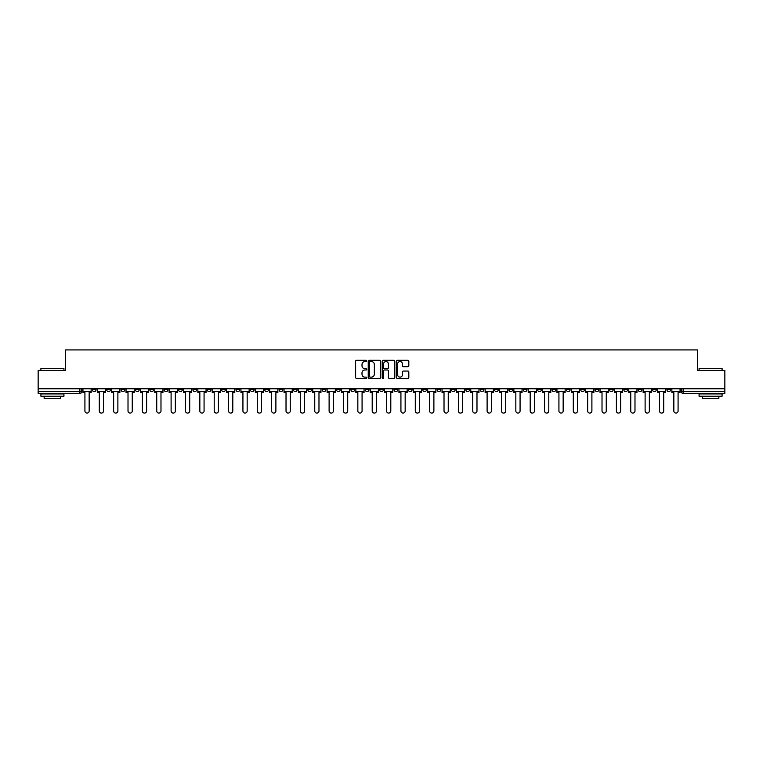 <?xml version="1.0" encoding="UTF-8"?>
<svg xmlns="http://www.w3.org/2000/svg" width="763" height="763" viewBox="0 0 763 763"><rect width="100%" height="100%" fill="white"/><g stroke="black" fill="none" stroke-linecap="round" stroke-linejoin="round"><path stroke-width="1.14" d="M366.765 360.937A0.629 0.629 0 0 0 366.135 360.308L356.531 360.308A0.906 0.906 0 0 0 355.625 361.214L355.625 377.485A0.906 0.906 0 0 0 356.531 378.381L366.135 378.381A0.629 0.629 0 0 0 366.765 377.752A0.629 0.629 0 0 0 366.135 377.122L364.895 377.122A2.89 2.89 0 0 1 362.005 374.223L362.005 372.869A2.89 2.89 0 0 1 364.895 369.979L366.135 369.979A0.629 0.629 0 0 0 366.765 369.349A0.629 0.629 0 0 0 366.135 368.71L364.895 368.71A2.89 2.89 0 0 1 362.005 365.82L362.005 364.466A2.89 2.89 0 0 1 364.895 361.576L366.135 361.576A0.629 0.629 0 0 0 366.765 360.937M566.384 388.777L566.384 389.788L570.075 389.788A1.841 1.841 0 0 1 568.225 391.629A1.841 1.841 0 0 1 566.384 389.788L566.384 388.777M480.204 388.777L480.204 389.788L483.885 389.788A1.841 1.841 0 0 1 482.044 391.629A1.841 1.841 0 0 1 480.204 389.788L480.204 388.777M465.84 388.777L465.84 389.788L469.522 389.788A1.841 1.841 0 0 1 467.681 391.629A1.841 1.841 0 0 1 465.84 389.788L465.84 388.777M379.659 388.777L379.659 389.788L383.341 389.788A1.841 1.841 0 0 1 381.5 391.629A1.841 1.841 0 0 1 379.659 389.788L379.659 388.777M365.296 388.777L365.296 389.788L368.977 389.788A1.841 1.841 0 0 1 367.137 391.629A1.841 1.841 0 0 1 365.296 389.788L365.296 388.777M350.932 388.777L350.932 389.788L354.614 389.788A1.841 1.841 0 0 1 352.773 391.629A1.841 1.841 0 0 1 350.932 389.788L350.932 388.777M322.205 388.777L322.205 389.788L325.887 389.788A1.841 1.841 0 0 1 324.046 391.629A1.841 1.841 0 0 1 322.205 389.788L322.205 388.777M293.478 389.788L293.478 388.777L293.478 389.788A1.841 1.841 0 0 0 295.319 391.629A1.841 1.841 0 0 1 293.478 389.788L297.16 389.788A1.841 1.841 0 0 1 295.319 391.629A1.841 1.841 0 0 0 297.16 389.788L297.16 388.777L297.16 389.788M279.115 389.788L279.115 388.777L279.115 389.788A1.841 1.841 0 0 0 280.956 391.629A1.841 1.841 0 0 1 279.115 389.788L282.796 389.788A1.841 1.841 0 0 1 280.956 391.629M264.751 389.788L264.751 388.777L264.751 389.788A1.841 1.841 0 0 0 266.592 391.629A1.841 1.841 0 0 1 264.751 389.788L268.433 389.788A1.841 1.841 0 0 1 266.592 391.629A1.841 1.841 0 0 0 268.433 389.788L268.433 388.777L268.433 389.788M250.388 388.777L250.388 389.788L254.069 389.788A1.841 1.841 0 0 1 252.229 391.629A1.841 1.841 0 0 1 250.388 389.788L250.388 388.777M236.025 388.777L236.025 389.788L239.706 389.788A1.841 1.841 0 0 1 237.865 391.629A1.841 1.841 0 0 1 236.025 389.788L236.025 388.777M221.661 388.777L221.661 389.788L225.343 389.788A1.841 1.841 0 0 1 223.502 391.629A1.841 1.841 0 0 1 221.661 389.788L221.661 388.777M207.298 389.788L207.298 388.777L207.298 389.788A1.841 1.841 0 0 0 209.138 391.629A1.841 1.841 0 0 1 207.298 389.788L210.979 389.788A1.841 1.841 0 0 1 209.138 391.629M178.561 389.788L178.561 388.777L178.561 389.788A1.841 1.841 0 0 0 180.411 391.629A1.841 1.841 0 0 1 178.561 389.788L182.252 389.788A1.841 1.841 0 0 1 180.411 391.629A1.841 1.841 0 0 0 182.252 389.788L182.252 388.777L182.252 389.788M164.198 389.788L164.198 388.777L164.198 389.788A1.841 1.841 0 0 0 166.038 391.629A1.841 1.841 0 0 1 164.198 389.788L167.889 389.788A1.841 1.841 0 0 1 166.038 391.629A1.841 1.841 0 0 0 167.889 389.788L167.889 388.777L167.889 389.788M149.834 389.788L149.834 388.777L149.834 389.788A1.841 1.841 0 0 0 151.675 391.629A1.841 1.841 0 0 1 149.834 389.788L153.525 389.788A1.841 1.841 0 0 1 151.675 391.629A1.841 1.841 0 0 0 153.525 389.788L153.525 388.777L153.525 389.788M135.471 389.788L135.471 388.777L135.471 389.788A1.841 1.841 0 0 0 137.311 391.629A1.841 1.841 0 0 1 135.471 389.788L139.162 389.788A1.841 1.841 0 0 1 137.311 391.629M121.107 389.788L121.107 388.777L121.107 389.788A1.841 1.841 0 0 0 122.948 391.629A1.841 1.841 0 0 1 121.107 389.788L124.789 389.788A1.841 1.841 0 0 1 122.948 391.629A1.841 1.841 0 0 0 124.789 389.788L124.789 388.777L124.789 389.788M106.744 389.788L106.744 388.777L106.744 389.788A1.841 1.841 0 0 0 108.584 391.629A1.841 1.841 0 0 1 106.744 389.788L110.425 389.788A1.841 1.841 0 0 1 108.584 391.629A1.841 1.841 0 0 0 110.425 389.788L110.425 388.777L110.425 389.788M407.909 366.679A0.906 0.906 0 0 0 408.815 365.773L408.815 361.214A0.906 0.906 0 0 0 407.909 360.308L397.246 360.308A0.906 0.906 0 0 0 396.34 361.214L396.34 377.485A0.906 0.906 0 0 0 397.246 378.381L407.909 378.381A0.906 0.906 0 0 0 408.815 377.485L408.815 371.962A0.906 0.906 0 0 0 407.909 371.066L403.35 371.066A0.906 0.906 0 0 0 402.444 371.962L402.444 374.7A2.413 2.413 0 0 1 400.031 377.122A2.413 2.413 0 0 1 397.609 374.7L397.609 363.989A2.413 2.413 0 0 1 400.031 361.576A2.413 2.413 0 0 1 402.444 363.989L402.444 365.773A0.906 0.906 0 0 0 403.35 366.679L407.909 366.679M38.15 388.777L38.15 370.456L65.589 370.456L65.589 349.921L697.411 349.921L697.411 370.456L724.85 370.456L724.85 388.777L38.15 388.777L38.15 391.629L81.698 391.629L81.698 388.777M380.708 361.214A0.906 0.906 0 0 0 379.802 360.308L369.139 360.308A0.906 0.906 0 0 0 368.233 361.214L368.233 377.485A0.906 0.906 0 0 0 369.139 378.381L379.802 378.381A0.906 0.906 0 0 0 380.708 377.485L380.708 361.214M383.198 360.308L393.861 360.308A0.906 0.906 0 0 1 394.767 361.214L394.767 377.485A0.906 0.906 0 0 1 393.861 378.381L389.292 378.381A0.906 0.906 0 0 1 388.396 377.485L388.396 370.885A0.906 0.906 0 0 0 387.49 369.979L384.457 369.979A0.906 0.906 0 0 0 383.56 370.885L383.56 377.752A0.629 0.629 0 0 1 382.921 378.381A0.629 0.629 0 0 1 382.292 377.752L382.292 361.214A0.906 0.906 0 0 1 383.198 360.308M681.302 388.777L681.302 391.629L724.85 391.629L724.85 393.47L683.143 393.47A1.841 1.841 0 0 1 681.302 391.629A1.841 1.841 0 0 0 683.143 393.47L683.143 388.777M724.85 388.777L724.85 391.629M81.698 391.629A1.841 1.841 0 0 1 79.857 393.47L38.15 393.47L38.15 391.629M670.62 388.777L670.62 389.788A1.841 1.841 0 0 1 668.779 391.629A1.841 1.841 0 0 1 666.938 389.788L670.62 389.788M666.938 388.777L666.938 389.788M656.256 388.777L656.256 389.788A1.841 1.841 0 0 1 654.416 391.629A1.841 1.841 0 0 1 652.575 389.788L656.256 389.788M652.575 388.777L652.575 389.788M641.893 389.788L641.893 388.777L641.893 389.788A1.841 1.841 0 0 1 640.052 391.629A1.841 1.841 0 0 1 638.211 389.788L641.893 389.788A1.841 1.841 0 0 1 640.052 391.629M638.211 388.777L638.211 389.788M627.529 388.777L627.529 389.788A1.841 1.841 0 0 1 625.689 391.629A1.841 1.841 0 0 1 623.838 389.788A1.841 1.841 0 0 0 625.689 391.629M623.838 388.777L623.838 389.788L627.529 389.788M613.166 388.777L613.166 389.788A1.841 1.841 0 0 1 611.325 391.629A1.841 1.841 0 0 1 609.475 389.788L613.166 389.788A1.841 1.841 0 0 1 611.325 391.629M609.475 388.777L609.475 389.788M598.802 388.777L598.802 389.788A1.841 1.841 0 0 1 596.962 391.629A1.841 1.841 0 0 1 595.111 389.788A1.841 1.841 0 0 0 596.962 391.629M595.111 388.777L595.111 389.788L598.802 389.788M584.439 388.777L584.439 389.788A1.841 1.841 0 0 1 582.589 391.629A1.841 1.841 0 0 1 580.748 389.788L584.439 389.788M580.748 388.777L580.748 389.788M570.075 388.777L570.075 389.788A1.841 1.841 0 0 1 568.225 391.629M555.702 388.777L555.702 389.788A1.841 1.841 0 0 1 553.862 391.629A1.841 1.841 0 0 1 552.021 389.788L555.702 389.788M552.021 388.777L552.021 389.788M541.339 388.777L541.339 389.788A1.841 1.841 0 0 1 539.498 391.629A1.841 1.841 0 0 1 537.657 389.788L541.339 389.788M537.657 388.777L537.657 389.788M526.975 388.777L526.975 389.788A1.841 1.841 0 0 1 525.135 391.629A1.841 1.841 0 0 1 523.294 389.788A1.841 1.841 0 0 0 525.135 391.629M523.294 388.777L523.294 389.788L526.975 389.788M512.612 388.777L512.612 389.788A1.841 1.841 0 0 1 510.771 391.629A1.841 1.841 0 0 1 508.931 389.788L512.612 389.788M508.931 388.777L508.931 389.788M498.249 388.777L498.249 389.788A1.841 1.841 0 0 1 496.408 391.629A1.841 1.841 0 0 1 494.567 389.788L498.249 389.788M494.567 388.777L494.567 389.788M483.885 388.777L483.885 389.788M469.522 388.777L469.522 389.788L469.522 388.777M455.158 388.777L455.158 389.788A1.841 1.841 0 0 1 453.317 391.629A1.841 1.841 0 0 1 451.477 389.788L455.158 389.788M451.477 388.777L451.477 389.788M440.795 388.777L440.795 389.788A1.841 1.841 0 0 1 438.954 391.629A1.841 1.841 0 0 1 437.113 389.788L440.795 389.788M437.113 388.777L437.113 389.788M426.431 388.777L426.431 389.788A1.841 1.841 0 0 1 424.59 391.629A1.841 1.841 0 0 1 422.75 389.788L426.431 389.788M422.75 388.777L422.75 389.788M412.068 388.777L412.068 389.788A1.841 1.841 0 0 1 410.227 391.629A1.841 1.841 0 0 1 408.386 389.788L412.068 389.788M408.386 388.777L408.386 389.788M397.704 388.777L397.704 389.788A1.841 1.841 0 0 1 395.863 391.629A1.841 1.841 0 0 1 394.023 389.788L397.704 389.788M394.023 388.777L394.023 389.788M383.341 388.777L383.341 389.788A1.841 1.841 0 0 1 381.5 391.629M368.977 388.777L368.977 389.788M354.614 389.788L354.614 388.777L354.614 389.788A1.841 1.841 0 0 1 352.773 391.629M340.25 388.777L340.25 389.788A1.841 1.841 0 0 1 338.41 391.629A1.841 1.841 0 0 1 336.569 389.788A1.841 1.841 0 0 0 338.41 391.629A1.841 1.841 0 0 0 340.25 389.788L336.569 389.788L336.569 388.777M325.887 389.788L325.887 388.777L325.887 389.788A1.841 1.841 0 0 1 324.046 391.629M311.523 388.777L311.523 389.788A1.841 1.841 0 0 1 309.683 391.629A1.841 1.841 0 0 1 307.842 389.788A1.841 1.841 0 0 0 309.683 391.629M307.842 388.777L307.842 389.788L311.523 389.788M282.796 388.777L282.796 389.788L282.796 388.777M254.069 389.788L254.069 388.777L254.069 389.788A1.841 1.841 0 0 1 252.229 391.629M239.706 389.788L239.706 388.777L239.706 389.788A1.841 1.841 0 0 1 237.865 391.629M225.343 389.788L225.343 388.777L225.343 389.788A1.841 1.841 0 0 1 223.502 391.629M210.979 388.777L210.979 389.788L210.979 388.777M196.616 389.788L196.616 388.777L196.616 389.788A1.841 1.841 0 0 1 194.775 391.629A1.841 1.841 0 0 1 192.925 389.788L196.616 389.788A1.841 1.841 0 0 1 194.775 391.629M192.925 388.777L192.925 389.788M139.162 388.777L139.162 389.788L139.162 388.777M96.062 388.777L96.062 389.788A1.841 1.841 0 0 1 94.221 391.629A1.841 1.841 0 0 1 92.38 389.788A1.841 1.841 0 0 0 94.221 391.629A1.841 1.841 0 0 0 96.062 389.788L96.062 388.777M92.38 388.777L92.38 389.788L96.062 389.788M370.131 361.576A0.629 0.629 0 0 0 369.502 362.206L369.502 376.483A0.629 0.629 0 0 0 370.131 377.122L371.447 377.122A2.89 2.89 0 0 0 374.337 374.223L374.337 364.466A2.89 2.89 0 0 0 371.447 361.576L370.131 361.576M388.396 364.037A2.413 2.413 0 0 0 385.973 361.614A2.413 2.413 0 0 0 383.56 364.037L383.56 367.814A0.906 0.906 0 0 0 384.457 368.71L387.49 368.71A0.906 0.906 0 0 0 388.396 367.814L388.396 364.037M82.948 391.629L82.948 392.544L84.922 392.544L84.922 410.961A2.117 2.117 0 0 0 87.039 413.079A2.117 2.117 0 0 0 89.157 410.961L89.157 392.544L91.14 392.544L91.14 391.629L82.948 391.629L82.948 388.777M91.14 391.629L91.14 388.777M97.311 391.629L97.311 392.544L99.285 392.544L99.285 410.961A2.117 2.117 0 0 0 101.403 413.079A2.117 2.117 0 0 0 103.52 410.961L103.52 392.544L105.504 392.544L105.504 391.629L97.311 391.629L97.311 388.777M105.504 391.629L105.504 388.777M111.675 391.629L111.675 392.544L113.649 392.544L113.649 410.961A2.117 2.117 0 0 0 115.766 413.079A2.117 2.117 0 0 0 117.883 410.961L117.883 392.544L119.867 392.544L119.867 391.629L111.675 391.629L111.675 388.777M119.867 391.629L119.867 388.777M126.038 391.629L126.038 392.544L128.012 392.544L128.012 410.961A2.117 2.117 0 0 0 130.13 413.079A2.117 2.117 0 0 0 132.247 410.961L132.247 392.544L134.231 392.544L134.231 391.629L126.038 391.629L126.038 388.777M134.231 391.629L134.231 388.777M140.402 391.629L140.402 392.544L142.376 392.544L142.376 410.961A2.117 2.117 0 0 0 144.493 413.079A2.117 2.117 0 0 0 146.61 410.961L146.61 392.544L148.594 392.544L148.594 391.629L140.402 391.629L140.402 388.777M148.594 391.629L148.594 388.777M154.765 391.629L154.765 392.544L156.739 392.544L156.739 410.961A2.117 2.117 0 0 0 158.857 413.079A2.117 2.117 0 0 0 160.983 410.961L160.983 392.544L162.958 392.544L162.958 391.629L154.765 391.629L154.765 388.777M162.958 391.629L162.958 388.777M40.916 368.424L63.93 368.424L40.916 368.424L40.916 370.456M63.93 396.235L40.916 396.235L40.916 393.927L63.93 393.927L63.93 396.235M60.706 396.235L60.706 398.353L44.14 398.353L44.14 396.235M699.07 368.424L722.084 368.424L699.07 368.424L699.07 370.456M722.084 396.235L699.07 396.235L699.07 393.927L722.084 393.927L722.084 396.235M718.86 396.235L718.86 398.353L702.294 398.353L702.294 396.235M169.128 391.629L169.128 392.544L171.103 392.544L171.103 410.961A2.117 2.117 0 0 0 173.23 413.079A2.117 2.117 0 0 0 175.347 410.961L175.347 392.544L177.321 392.544L177.321 391.629L169.128 391.629L169.128 388.777M177.321 391.629L177.321 388.777M183.492 391.629L183.492 392.544L185.476 392.544L185.476 410.961A2.117 2.117 0 0 0 187.593 413.079A2.117 2.117 0 0 0 189.71 410.961L189.71 392.544L191.685 392.544L191.685 391.629L183.492 391.629L183.492 388.777M191.685 391.629L191.685 388.777M197.855 391.629L197.855 392.544L199.839 392.544L199.839 410.961A2.117 2.117 0 0 0 201.957 413.079A2.117 2.117 0 0 0 204.074 410.961L204.074 392.544L206.048 392.544L206.048 391.629L197.855 391.629L197.855 388.777M206.048 391.629L206.048 388.777M212.219 391.629L212.219 392.544L214.203 392.544L214.203 410.961A2.117 2.117 0 0 0 216.32 413.079A2.117 2.117 0 0 0 218.437 410.961L218.437 392.544L220.412 392.544L220.412 391.629L212.219 391.629L212.219 388.777M220.412 391.629L220.412 388.777M226.582 391.629L226.582 392.544L228.566 392.544L228.566 410.961A2.117 2.117 0 0 0 230.684 413.079A2.117 2.117 0 0 0 232.801 410.961L232.801 392.544L234.775 392.544L234.775 391.629L226.582 391.629L226.582 388.777M234.775 391.629L234.775 388.777M240.946 391.629L240.946 392.544L242.93 392.544L242.93 410.961A2.117 2.117 0 0 0 245.047 413.079A2.117 2.117 0 0 0 247.164 410.961L247.164 392.544L249.139 392.544L249.139 391.629L240.946 391.629L240.946 388.777M249.139 391.629L249.139 388.777M255.309 391.629L255.309 392.544L257.293 392.544L257.293 410.961A2.117 2.117 0 0 0 259.41 413.079A2.117 2.117 0 0 0 261.528 410.961L261.528 392.544L263.502 392.544L263.502 391.629L255.309 391.629L255.309 388.777M263.502 391.629L263.502 388.777M269.673 391.629L269.673 392.544L271.657 392.544L271.657 410.961A2.117 2.117 0 0 0 273.774 413.079A2.117 2.117 0 0 0 275.891 410.961L275.891 392.544L277.866 392.544L277.866 391.629L269.673 391.629L269.673 388.777M277.866 391.629L277.866 388.777M284.036 391.629L284.036 392.544L286.02 392.544L286.02 410.961A2.117 2.117 0 0 0 288.137 413.079A2.117 2.117 0 0 0 290.255 410.961L290.255 392.544L292.229 392.544L292.229 391.629L284.036 391.629L284.036 388.777M292.229 391.629L292.229 388.777M298.4 391.629L298.4 392.544L300.384 392.544L300.384 410.961A2.117 2.117 0 0 0 302.501 413.079A2.117 2.117 0 0 0 304.618 410.961L304.618 392.544L306.592 392.544L306.592 391.629L298.4 391.629L298.4 388.777M306.592 391.629L306.592 388.777M312.763 391.629L312.763 392.544L314.747 392.544L314.747 410.961A2.117 2.117 0 0 0 316.864 413.079A2.117 2.117 0 0 0 318.982 410.961L318.982 392.544L320.956 392.544L320.956 391.629L312.763 391.629L312.763 388.777M320.956 391.629L320.956 388.777M327.127 391.629L327.127 392.544L329.111 392.544L329.111 410.961A2.117 2.117 0 0 0 331.228 413.079A2.117 2.117 0 0 0 333.345 410.961L333.345 392.544L335.319 392.544L335.319 391.629L327.127 391.629L327.127 388.777M335.319 391.629L335.319 388.777M341.49 391.629L341.49 392.544L343.474 392.544L343.474 410.961A2.117 2.117 0 0 0 345.591 413.079A2.117 2.117 0 0 0 347.709 410.961L347.709 392.544L349.692 392.544L349.692 391.629L341.49 391.629L341.49 388.777M349.692 391.629L349.692 388.777M355.854 391.629L355.854 392.544L357.837 392.544L357.837 410.961A2.117 2.117 0 0 0 359.955 413.079A2.117 2.117 0 0 0 362.072 410.961L362.072 392.544L364.056 392.544L364.056 391.629L355.854 391.629L355.854 388.777M364.056 391.629L364.056 388.777M370.217 391.629L370.217 392.544L372.201 392.544L372.201 410.961A2.117 2.117 0 0 0 374.318 413.079A2.117 2.117 0 0 0 376.436 410.961L376.436 392.544L378.419 392.544L378.419 391.629L370.217 391.629L370.217 388.777M378.419 391.629L378.419 388.777M384.581 391.629L384.581 392.544L386.564 392.544L386.564 410.961A2.117 2.117 0 0 0 388.682 413.079A2.117 2.117 0 0 0 390.799 410.961L390.799 392.544L392.783 392.544L392.783 391.629L384.581 391.629L384.581 388.777M392.783 391.629L392.783 388.777M398.944 391.629L398.944 392.544L400.928 392.544L400.928 410.961A2.117 2.117 0 0 0 403.045 413.079A2.117 2.117 0 0 0 405.163 410.961L405.163 392.544L407.146 392.544L407.146 391.629L398.944 391.629L398.944 388.777M407.146 391.629L407.146 388.777M413.308 391.629L413.308 392.544L415.291 392.544L415.291 410.961A2.117 2.117 0 0 0 417.409 413.079A2.117 2.117 0 0 0 419.526 410.961L419.526 392.544L421.51 392.544L421.51 391.629L413.308 391.629L413.308 388.777M421.51 391.629L421.51 388.777M427.681 391.629L427.681 392.544L429.655 392.544L429.655 410.961A2.117 2.117 0 0 0 431.772 413.079A2.117 2.117 0 0 0 433.889 410.961L433.889 392.544L435.873 392.544L435.873 391.629L427.681 391.629L427.681 388.777M435.873 391.629L435.873 388.777M442.044 391.629L442.044 392.544L444.018 392.544L444.018 410.961A2.117 2.117 0 0 0 446.136 413.079A2.117 2.117 0 0 0 448.253 410.961L448.253 392.544L450.237 392.544L450.237 391.629L442.044 391.629L442.044 388.777M450.237 391.629L450.237 388.777M456.408 391.629L456.408 392.544L458.382 392.544L458.382 410.961A2.117 2.117 0 0 0 460.499 413.079A2.117 2.117 0 0 0 462.616 410.961L462.616 392.544L464.6 392.544L464.6 391.629L456.408 391.629L456.408 388.777M464.6 391.629L464.6 388.777M470.771 391.629L470.771 392.544L472.745 392.544L472.745 410.961A2.117 2.117 0 0 0 474.863 413.079A2.117 2.117 0 0 0 476.98 410.961L476.98 392.544L478.964 392.544L478.964 391.629L470.771 391.629L470.771 388.777M478.964 391.629L478.964 388.777M485.134 391.629L485.134 392.544L487.109 392.544L487.109 410.961A2.117 2.117 0 0 0 489.226 413.079A2.117 2.117 0 0 0 491.343 410.961L491.343 392.544L493.327 392.544L493.327 391.629L485.134 391.629L485.134 388.777M493.327 391.629L493.327 388.777M499.498 391.629L499.498 392.544L501.472 392.544L501.472 410.961A2.117 2.117 0 0 0 503.59 413.079A2.117 2.117 0 0 0 505.707 410.961L505.707 392.544L507.691 392.544L507.691 391.629L499.498 391.629L499.498 388.777M507.691 391.629L507.691 388.777M513.861 391.629L513.861 392.544L515.836 392.544L515.836 410.961A2.117 2.117 0 0 0 517.953 413.079A2.117 2.117 0 0 0 520.07 410.961L520.07 392.544L522.054 392.544L522.054 391.629L513.861 391.629L513.861 388.777M522.054 391.629L522.054 388.777M528.225 391.629L528.225 392.544L530.199 392.544L530.199 410.961A2.117 2.117 0 0 0 532.316 413.079A2.117 2.117 0 0 0 534.434 410.961L534.434 392.544L536.418 392.544L536.418 391.629L528.225 391.629L528.225 388.777M536.418 391.629L536.418 388.777M542.588 391.629L542.588 392.544L544.563 392.544L544.563 410.961A2.117 2.117 0 0 0 546.68 413.079A2.117 2.117 0 0 0 548.797 410.961L548.797 392.544L550.781 392.544L550.781 391.629L542.588 391.629L542.588 388.777M550.781 391.629L550.781 388.777M556.952 391.629L556.952 392.544L558.926 392.544L558.926 410.961A2.117 2.117 0 0 0 561.043 413.079A2.117 2.117 0 0 0 563.161 410.961L563.161 392.544L565.145 392.544L565.145 391.629L556.952 391.629L556.952 388.777M565.145 391.629L565.145 388.777M571.315 391.629L571.315 392.544L573.29 392.544L573.29 410.961A2.117 2.117 0 0 0 575.407 413.079A2.117 2.117 0 0 0 577.524 410.961L577.524 392.544L579.508 392.544L579.508 391.629L571.315 391.629L571.315 388.777M579.508 391.629L579.508 388.777M585.679 391.629L585.679 392.544L587.653 392.544L587.653 410.961A2.117 2.117 0 0 0 589.77 413.079A2.117 2.117 0 0 0 591.897 410.961L591.897 392.544L593.872 392.544L593.872 391.629L585.679 391.629L585.679 388.777M593.872 391.629L593.872 388.777M600.042 391.629L600.042 392.544L602.017 392.544L602.017 410.961A2.117 2.117 0 0 0 604.143 413.079A2.117 2.117 0 0 0 606.261 410.961L606.261 392.544L608.235 392.544L608.235 391.629L600.042 391.629L600.042 388.777M608.235 391.629L608.235 388.777M614.406 391.629L614.406 392.544L616.39 392.544L616.39 410.961A2.117 2.117 0 0 0 618.507 413.079A2.117 2.117 0 0 0 620.624 410.961L620.624 392.544L622.598 392.544L622.598 391.629L614.406 391.629L614.406 388.777M622.598 391.629L622.598 388.777M628.769 391.629L628.769 392.544L630.753 392.544L630.753 410.961A2.117 2.117 0 0 0 632.87 413.079A2.117 2.117 0 0 0 634.988 410.961L634.988 392.544L636.962 392.544L636.962 391.629L628.769 391.629L628.769 388.777M636.962 391.629L636.962 388.777M643.133 391.629L643.133 392.544L645.116 392.544L645.116 410.961A2.117 2.117 0 0 0 647.234 413.079A2.117 2.117 0 0 0 649.351 410.961L649.351 392.544L651.325 392.544L651.325 391.629L643.133 391.629L643.133 388.777M651.325 391.629L651.325 388.777M657.496 391.629L657.496 392.544L659.48 392.544L659.48 410.961A2.117 2.117 0 0 0 661.597 413.079A2.117 2.117 0 0 0 663.715 410.961L663.715 392.544L665.689 392.544L665.689 391.629L657.496 391.629L657.496 388.777M665.689 391.629L665.689 388.777M671.86 391.629L671.86 392.544L673.843 392.544L673.843 410.961A2.117 2.117 0 0 0 675.961 413.079A2.117 2.117 0 0 0 678.078 410.961L678.078 392.544L680.052 392.544L680.052 391.629L671.86 391.629L671.86 388.777M680.052 391.629L680.052 388.777M79.857 388.777L79.857 393.47M63.93 370.456L63.93 368.424M722.084 370.456L722.084 368.424"/></g></svg>
